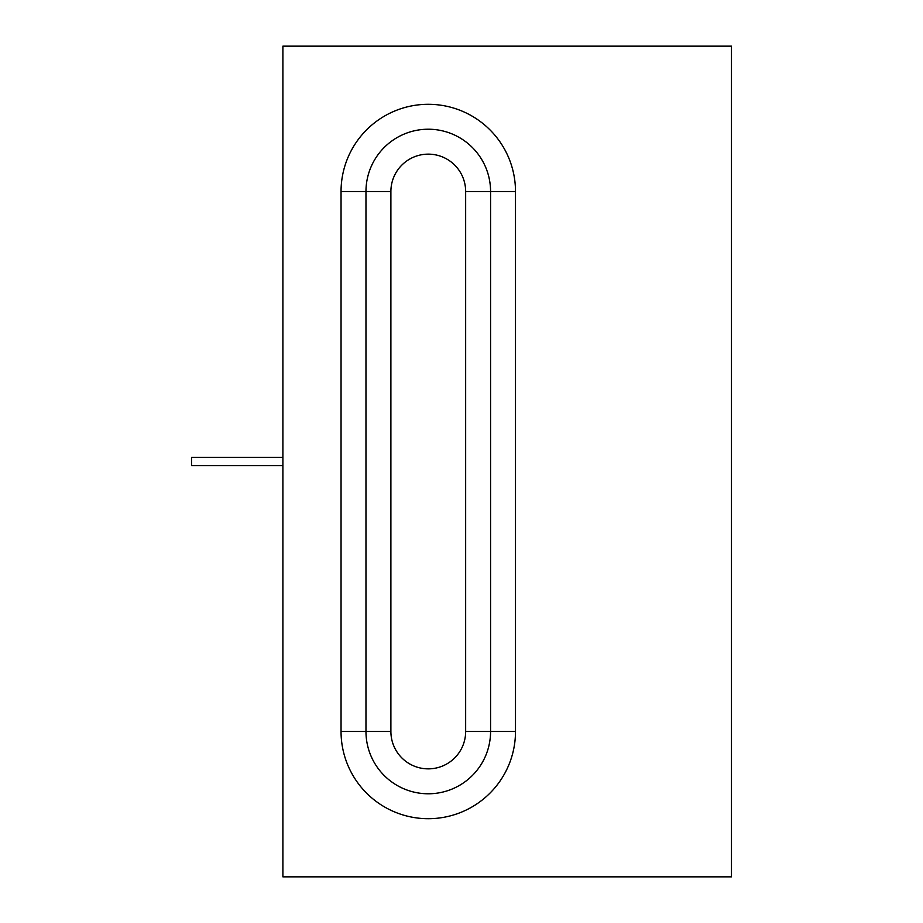 <?xml version="1.0" encoding="UTF-8"?>
<svg xmlns="http://www.w3.org/2000/svg" width="923" height="923" viewBox="0 0 923 923"><rect width="100%" height="100%" fill="white"/><g stroke="black" fill="none" stroke-linecap="round" stroke-linejoin="round"><path stroke-width="1.38" d="M490.575 191.523L490.575 731.478L465.654 731.478A37.382 37.382 0 0 1 428.272 768.859A37.382 37.382 0 0 1 390.891 731.478L365.969 731.478A62.303 62.303 0 0 0 428.272 793.78A62.303 62.303 0 0 0 490.575 731.478L465.654 731.478A37.382 37.382 0 0 1 428.272 768.859A37.382 37.382 0 0 1 390.891 731.478L390.891 191.523L341.049 191.523A87.224 87.224 0 0 1 428.272 104.299A87.224 87.224 0 0 1 515.495 191.523L515.495 731.478L490.575 731.478L490.575 191.523A62.303 62.303 0 0 0 428.272 129.22A62.303 62.303 0 0 0 365.969 191.523L341.049 191.523L341.049 731.478L365.969 731.478L365.969 191.523A62.303 62.303 0 0 1 428.272 129.22A62.303 62.303 0 0 1 490.575 191.523L515.495 191.523L515.495 731.478L490.575 731.478A62.303 62.303 0 0 1 428.272 793.78A62.303 62.303 0 0 1 365.969 731.478L365.969 191.523L390.891 191.523A37.382 37.382 0 0 1 428.272 154.141A37.382 37.382 0 0 1 465.654 191.523L465.654 731.478L465.654 191.523L515.495 191.523A87.224 87.224 0 0 0 428.272 104.299A87.224 87.224 0 0 0 341.049 191.523L341.049 731.478A87.224 87.224 0 0 0 428.272 818.701A87.224 87.224 0 0 0 515.495 731.478A87.224 87.224 0 0 1 428.272 818.701A87.224 87.224 0 0 1 341.049 731.478L365.969 731.478A62.303 62.303 0 0 0 428.272 793.78A62.303 62.303 0 0 0 490.575 731.478A62.303 62.303 0 0 1 428.272 793.78A62.303 62.303 0 0 1 365.969 731.478L390.891 731.478L390.891 191.523A37.382 37.382 0 0 1 428.272 154.141A37.382 37.382 0 0 1 465.654 191.523L490.575 191.523M282.899 46.15L282.899 876.85L731.478 876.85L282.899 876.85L282.899 46.15L731.478 46.15L731.478 876.85L731.478 46.15L282.899 46.15M282.899 457.346L191.523 457.346L191.523 465.654L282.899 465.654"/></g></svg>
